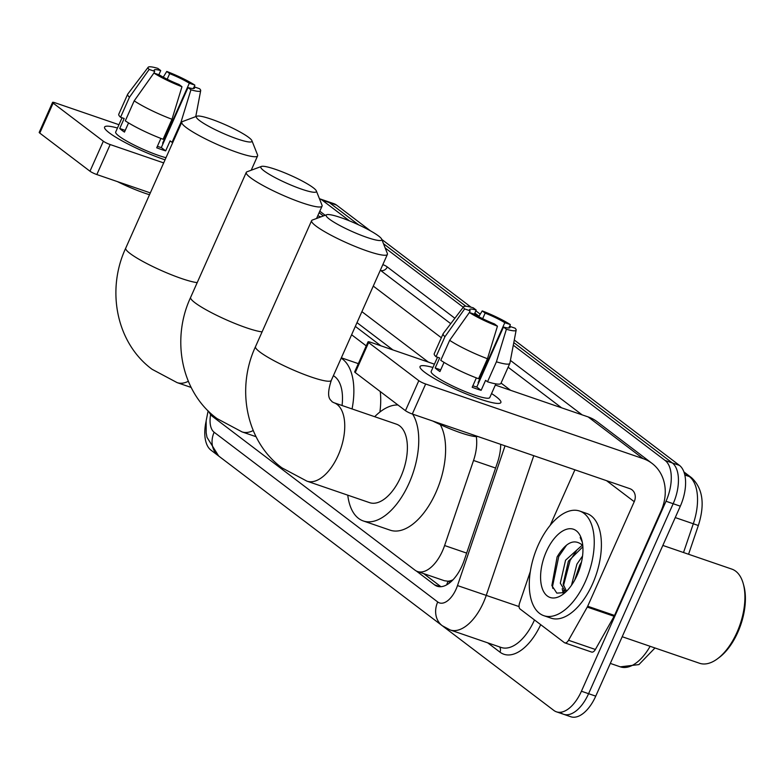 <?xml version="1.0" encoding="UTF-8"?>
<svg xmlns="http://www.w3.org/2000/svg" width="784" height="784" viewBox="0 0 784 784"><rect width="100%" height="100%" fill="white"/><g stroke="black" fill="none" stroke-linecap="round" stroke-linejoin="round"><path stroke-width="1.18" d="M452.985 579.788A33.183 17.189 108.9 0 1 447.772 581.199L448.017 581.385A11.064 5.733 -71.1 0 0 450.81 581.895M380.887 345.803L355.328 326.399M208.828 411.541A33.183 17.189 -71.1 0 0 212.689 416.598L414.932 570.115A33.183 17.189 -71.1 0 0 417.519 571.507L444.401 580.728L447.772 581.199M366.236 345.871L351.604 334.758M417.519 571.507A33.183 17.189 -71.1 0 0 444.606 545.537L473.536 460.473A33.183 17.189 -71.1 0 0 476.3 436.6M319.441 198.715A33.183 17.189 108.9 0 1 319.617 198.773A33.183 17.189 108.9 0 1 322.204 200.165L349.478 220.863M218.079 455.553L210.916 450.114A33.183 17.189 108.9 0 1 206.114 421.263M513.295 345.215L665.146 460.482A33.183 17.189 108.9 0 1 666.008 501.26L581.424 691.233A33.183 17.189 108.9 0 1 556.444 711.823A33.183 17.189 108.9 0 1 553.857 710.441L442.823 626.151M385.169 247.96L463.256 307.23M370.499 230.868L336.522 205.075A33.183 17.189 108.9 0 0 333.935 203.693L326.781 201.233A33.183 17.189 108.9 0 1 329.358 202.625L358.66 224.861L329.358 202.625A33.183 17.189 108.9 0 0 326.781 201.233L319.617 198.773M665.146 460.482L672.309 462.942L513.785 342.608L672.309 462.942A33.183 17.189 108.9 0 1 673.162 503.72L588.588 693.683A33.183 17.189 108.9 0 1 563.608 714.283A33.183 17.189 108.9 0 1 561.021 712.891M383.484 243.706L465.902 306.27L383.484 243.706M474.849 313.061L478.995 316.207L474.849 313.061M416.265 570.958L434.561 584.854A33.183 17.189 -71.1 0 0 437.149 586.236A33.183 17.189 -71.1 0 0 464.226 560.266L497.497 462.452A33.183 17.189 -71.1 0 0 500.682 444.342M392.97 349.948L357.004 322.645M440.922 586.706L423.683 573.623M514.275 340.011L679.463 465.392L672.309 462.942A33.183 17.189 108.9 0 1 673.162 503.72L588.588 693.683A33.183 17.189 108.9 0 1 563.608 714.283L556.444 711.823M679.463 465.392A33.183 17.189 108.9 0 1 680.316 506.18L595.742 696.143A33.183 17.189 108.9 0 1 570.762 716.743L563.608 714.283M381.798 239.443L471.086 307.22M475.839 310.836L480.239 314.168M109.201 132.78A44.237 6.38 -156 0 1 105.232 129.125A44.237 6.38 -156 0 1 117.473 128.008A44.237 6.38 -156 0 0 104.576 127.077A44.237 6.38 -156 0 0 109.201 132.78A44.237 6.38 -156 0 0 165.042 159.828A44.237 6.38 -156 0 1 109.201 132.78M118.943 124.705L55.243 102.841A5.527 0.794 24 0 0 52.557 102.39A5.527 0.794 24 0 0 53.136 103.106L39.778 133.094A5.527 0.794 -156 0 1 39.2 132.388L52.557 102.39M103.341 141.218A5.527 0.794 24 0 0 110.181 144.55L96.834 174.548A5.527 0.794 -156 0 1 89.984 171.216L103.341 141.218L53.136 103.106M320.921 216.864L317.755 215.776M163.67 162.905L110.181 144.55M89.984 171.216L39.778 133.094M96.834 174.548L150.322 192.903M181.976 86.72L171.99 119.266A36.495 5.263 -156 0 1 134.191 100.852L153.909 73.039L159.407 74.931A22.119 3.185 -156 0 0 179.066 84.505L181.976 86.72A28.753 4.145 -156 0 1 153.909 73.039L154.673 71.334A22.119 3.185 -156 0 1 154.164 70.08A22.119 3.185 -156 0 1 160.72 70.58L158.868 74.745M167.188 79.213L169.667 73.647A22.119 3.185 -156 0 1 189.326 83.231L162.621 143.217A22.119 3.185 24 0 1 163.111 143.521M128.556 122.912L124.47 132.094A32.075 4.626 -156 0 1 121.716 130.164A32.075 4.626 -156 0 1 119.727 128.498L124.186 118.502L120.56 117.257A36.495 5.263 -156 0 1 118.766 114.229L127.674 94.227A36.495 5.263 -156 0 1 127.763 94.07L148.176 67.257A28.753 4.145 -156 0 1 157.809 68.365L160.72 70.58M165.983 157.711A32.075 4.626 -156 0 1 119.041 136.161A32.075 4.626 -156 0 1 115.689 132.026L122.039 117.767M160.896 138.425L156.722 147.804A32.075 4.626 -156 0 0 165.669 150.871L170.118 140.875L172.039 142.335L180.937 122.333L190.933 89.788L188.013 87.573L161.308 147.568A22.119 3.185 24 0 1 157.368 146.343M149.499 194.726A37.603 5.419 -156 0 1 117.326 181.574M172.735 142.541A36.495 5.263 -156 0 1 172.039 142.335M171.99 119.266L163.092 139.258A36.495 5.263 -156 0 1 125.293 120.854L134.191 100.852M181.643 122.549A36.495 5.263 -156 0 1 180.937 122.333M194.432 86.946L194.834 85.113L189.326 83.231M169.667 73.647L166.757 71.442L163.268 77.165M166.757 71.442A28.753 4.145 -156 0 1 194.834 85.113M193.305 88.533L194.069 86.818L199.567 88.71A28.753 4.145 -156 0 1 200.684 90.64A28.753 4.145 -156 0 1 190.933 89.788M194.069 86.818A22.119 3.185 -156 0 1 194.579 88.073A22.119 3.185 -156 0 1 188.013 87.573M154.673 71.334L149.166 69.443L129.458 97.255L120.56 117.257M129.458 97.255A36.495 5.263 -156 0 1 127.674 94.227M149.166 69.443A28.753 4.145 -156 0 1 148.176 67.257M125.224 130.389L119.727 128.498M163.16 143.403L162.621 143.217M165.669 150.871L161.308 147.568M264.002 170.834A30.419 4.381 24 0 0 296.421 187.268A30.419 4.381 24 0 0 316.354 190.933A30.419 4.381 24 0 0 313.218 187.719A30.419 4.381 24 0 0 284.768 172.862A30.419 4.381 24 0 0 261.376 166.453A30.419 4.381 24 0 0 264.002 170.834M316.354 190.933L321.999 205.163A41.474 5.978 -156 0 1 322.048 206.143A41.474 5.978 -156 0 1 292.118 199.116A41.474 5.978 -156 0 1 250.606 177.762A41.474 5.978 -156 0 1 246.264 172.402A41.474 5.978 -156 0 1 247.029 171.784L261.376 166.453M342.059 405.514A41.474 21.482 -71.1 0 0 333.376 375.722M341.177 358.18A60.829 31.507 108.9 0 1 352.065 408.944M380.23 391.52A60.829 31.507 108.9 0 1 379.907 412.031M199.548 120.569A30.419 4.381 24 0 0 231.976 137.004A30.419 4.381 24 0 0 251.909 140.669A30.419 4.381 24 0 0 248.763 137.455A30.419 4.381 24 0 0 220.324 122.608A30.419 4.381 24 0 0 196.931 116.189A30.419 4.381 24 0 0 199.548 120.569M251.909 140.669L257.544 154.909A41.474 5.978 -156 0 1 257.593 155.879A41.474 5.978 -156 0 1 227.674 148.852A41.474 5.978 -156 0 1 186.151 127.498A41.474 5.978 -156 0 1 181.819 122.147A41.474 5.978 -156 0 1 182.574 121.53L196.931 116.189M329.339 219.089A30.419 4.381 24 0 0 361.757 235.523A30.419 4.381 24 0 0 381.7 239.189A30.419 4.381 24 0 0 378.554 235.974A30.419 4.381 24 0 0 350.105 221.127A30.419 4.381 24 0 0 326.722 214.708A30.419 4.381 24 0 0 329.339 219.089M381.7 239.189L387.335 253.428A41.474 5.978 -156 0 1 387.384 254.398A41.474 5.978 -156 0 1 357.465 247.372A41.474 5.978 -156 0 1 315.942 226.017A41.474 5.978 -156 0 1 311.611 220.667A41.474 5.978 -156 0 1 312.365 220.049L326.722 214.708M369.558 502.642A41.474 21.482 -71.1 0 0 400.791 476.897A41.474 21.482 -71.1 0 0 396.488 424.183L333.847 402.692A41.474 21.482 -71.1 0 1 337.081 404.426A41.474 21.482 -71.1 0 1 338.149 455.406A41.474 21.482 -71.1 0 1 306.926 481.151L369.558 502.642M412.639 414.128A60.829 31.507 108.9 0 1 409.072 483.189A60.829 31.507 108.9 0 1 363.276 520.948A60.829 31.507 108.9 0 1 347.763 495.165M440.226 424.575A60.829 31.507 108.9 0 1 435.924 492.401A60.829 31.507 108.9 0 1 390.128 530.16L363.276 520.948M374.683 416.706A60.829 31.507 108.9 0 1 397.968 404.995M424.673 372.253A44.237 6.38 -156 0 1 420.694 368.588A44.237 6.38 -156 0 1 432.944 367.471A44.237 6.38 -156 0 0 420.048 366.54A44.237 6.38 -156 0 0 424.673 372.253A44.237 6.38 -156 0 0 463.854 392.941A44.237 6.38 -156 0 0 498.918 403.417A44.237 6.38 -156 0 0 496.252 396.812A44.237 6.38 -156 0 1 500.878 402.525A44.237 6.38 -156 0 1 468.959 395.028A44.237 6.38 -156 0 1 424.673 372.253M491.548 393.568A44.237 6.38 -156 0 1 496.252 396.812A44.237 6.38 -156 0 0 491.548 393.568M587.265 607.081A5.527 2.862 -71.1 0 0 587.686 606.238L614.529 615.45A5.527 2.862 108.9 0 1 614.107 616.293L587.265 607.081L568.527 640.263A5.527 2.862 -71.1 0 1 564.794 642.851A5.527 2.862 -71.1 0 1 564.362 642.625L520.066 609.001A5.527 2.862 -71.1 0 1 519.576 603.102L530.317 571.536M614.529 615.45L661.079 510.903A44.237 37.299 127.2 0 0 652.033 463.383A44.237 37.299 127.2 0 0 643.096 458.63L425.653 384.013L412.306 414.011L629.738 488.628A11.064 9.33 -52.8 0 1 631.973 489.814A11.064 9.33 -52.8 0 1 634.236 501.691L587.686 606.238M614.107 616.293L595.379 649.475A5.527 2.862 108.9 0 1 591.636 652.063L564.794 642.851M652.033 463.383L597.085 421.674A44.237 37.299 127.2 0 0 588.147 416.921L495.331 385.071M434.414 364.168L370.705 342.304A5.527 0.794 24 0 0 368.029 341.853A5.527 0.794 24 0 0 368.607 342.569L355.25 372.567A5.527 0.794 -156 0 1 354.672 371.851L368.029 341.853M412.306 414.011A5.527 0.794 -156 0 1 405.455 410.679L418.813 380.681L368.607 342.569M418.813 380.681A5.527 0.794 24 0 0 425.653 384.013M405.455 410.679L355.25 372.567M574.917 469.812L550.182 525.358M497.448 326.183L487.462 358.729A36.495 5.263 -156 0 1 449.663 340.325L469.381 312.502L474.879 314.394A22.119 3.185 -156 0 0 494.537 323.968L497.448 326.183A28.753 4.145 -156 0 1 469.381 312.502L470.145 310.797A22.119 3.185 -156 0 1 469.636 309.543A22.119 3.185 -156 0 1 476.192 310.043L474.34 314.208M482.66 318.686L485.139 313.12A22.119 3.185 -156 0 1 504.798 322.694L478.093 382.68A22.119 3.185 24 0 1 478.583 382.984M444.028 362.384L439.942 371.557A32.075 4.626 -156 0 1 437.178 369.627A32.075 4.626 -156 0 1 435.198 367.961L439.657 357.965L436.031 356.72A36.495 5.263 -156 0 1 434.238 353.692L443.146 333.69A36.495 5.263 -156 0 1 443.234 333.543L463.648 306.73A28.753 4.145 -156 0 1 473.281 307.838L476.192 310.043M495.86 383.876L489.765 397.576A32.075 4.626 -156 0 1 466.617 392.147A32.075 4.626 -156 0 1 434.512 375.624A32.075 4.626 -156 0 1 431.161 371.489L437.511 357.23M476.368 377.888L472.184 387.267A32.075 4.626 -156 0 0 481.141 390.334L485.59 380.338L487.511 381.798L496.409 361.806L506.395 329.251L503.485 327.046L476.78 387.031A22.119 3.185 24 0 1 472.84 385.806M477.77 436.472A37.603 5.419 -156 0 1 432.797 421.037M508.777 327.996L509.541 326.291L515.039 328.173A28.753 4.145 -156 0 1 516.156 330.103L509.884 363.208A36.495 5.263 -156 0 1 509.825 363.384L500.927 383.376A36.495 5.263 -156 0 1 487.511 381.798M487.462 358.729L478.563 378.731A36.495 5.263 -156 0 1 440.765 360.317L449.663 340.325M509.825 363.384A36.495 5.263 -156 0 1 496.409 361.806M509.904 326.418L510.306 324.576L504.798 322.694M485.139 313.12L482.229 310.905L478.73 316.638M482.229 310.905A28.753 4.145 -156 0 1 510.306 324.576M516.156 330.103A28.753 4.145 -156 0 1 506.395 329.251M509.541 326.291A22.119 3.185 -156 0 1 510.051 327.536A22.119 3.185 -156 0 1 503.485 327.046M470.145 310.797L464.638 308.916L444.93 336.728L436.031 356.72M444.93 336.728A36.495 5.263 -156 0 1 443.146 333.69M464.638 308.916A28.753 4.145 -156 0 1 463.648 306.73M440.696 369.852L435.198 367.961M478.632 382.866L478.093 382.68M481.141 390.334L476.78 387.031M662.843 545.429L731.825 569.106A49.764 25.784 108.9 0 1 743.291 583.786L743.859 585.844A47.559 24.637 108.9 0 1 737.832 632.257A47.559 24.637 108.9 0 1 719.291 657.433L717.585 658.707A49.764 25.784 108.9 0 1 699.514 663.254L622.202 636.726M743.291 583.786A49.764 25.784 108.9 0 1 736.989 632.355A49.764 25.784 108.9 0 1 717.585 658.707M585.452 581.346A55.301 28.645 108.9 0 1 543.812 615.675A55.301 28.645 108.9 0 1 538.079 545.39A55.301 28.645 108.9 0 1 579.709 511.06A55.301 28.645 108.9 0 1 585.452 581.346M579.709 511.06L586.873 513.52A55.301 28.645 108.9 0 1 592.606 583.796A55.301 28.645 108.9 0 1 550.976 618.125L543.812 615.675M582.865 546.771L568.4 561.187L563.147 584.168L566.489 591.165M582.189 545.223L565.558 560.217L560.305 583.198L564.99 590.901L566.597 591.165M581.503 562.108L579.758 565.088L574.633 580.248M582.551 556.032L576.916 564.117L571.487 585.285M582.816 546.085A25 12.946 108.9 0 0 581.503 544.468C573.672 538.657 565.548 542.802 557.12 556.905L551.867 585.57L556.836 593.135L565.029 592.528M546.321 551.642A36.054 18.679 108.9 0 1 581.777 539.902A36.054 18.679 108.9 0 1 577.21 575.084A36.054 18.679 108.9 0 1 563.147 594.174A36.054 18.679 108.9 0 1 542.606 589.392A36.054 18.679 108.9 0 1 546.321 551.642M582.179 541.587L580.189 537.54L582.287 542.116M562.216 588.686L563.186 593.351M580.278 566.812L576.995 575.564M576.436 550.74L570.115 560.423L563.451 585.785M563.784 590.293L564.323 592.88M566.646 545.047L558.747 556.522L552.475 586.697L552.828 588.431M448.017 581.385A33.183 27.979 127.2 0 0 446.684 584.844M495.596 468.048L473.536 460.473M466.666 553.102L444.606 545.537M210.631 414.54A22.119 11.456 -71.1 0 0 214.14 432.249L437.717 601.965A22.119 11.456 -71.1 0 0 456.092 589.156A22.119 11.456 -71.1 0 0 457.493 585.579L505.033 445.831M208.132 410.855L206.163 420.773L206.192 432.866L206.996 437.325L218.667 456.014A22.119 18.649 -52.8 0 1 214.14 432.249M533.767 455.69L486.266 595.33A44.237 22.912 108.9 0 1 483.463 602.494A44.237 22.912 108.9 0 1 450.163 629.954L501.162 647.457A44.237 22.912 -71.1 0 0 534.472 619.987A44.237 22.912 -71.1 0 0 534.492 619.948M519.057 606.581L457.493 585.579M540.705 624.662A49.764 25.784 108.9 0 1 499.967 652.141L487.717 642.841M382.808 264.688A49.764 25.784 108.9 0 1 387.296 266.962L454.867 318.255M510.413 360.415L582.13 414.854M322.204 200.165L336.522 205.075M581.424 691.233L595.742 696.143M666.008 501.26L680.316 506.18M373.282 286.091L441.333 337.747M501.054 383.082L510.57 390.295M561.569 407.798L508.12 367.226M450.741 323.674L380.593 270.421A5.527 4.665 127.2 0 0 387.296 266.962M428.348 362.081L361.894 311.65M499.967 652.141A5.527 4.665 127.2 0 0 499.545 646.898M218.667 456.014L442.245 625.72A22.119 18.649 -52.8 0 1 437.717 601.965M440.04 586.726L434.561 584.854M683.932 471.929L691.596 477.75A11.064 9.33 127.2 0 0 689.361 476.554L684.167 472.625M691.596 477.75C702.836 488.373 705.09 504.308 698.338 525.525L693.301 523.771A44.237 22.912 -71.1 0 0 689.361 476.554L684.824 475.006M683.521 552.534L693.301 523.771L675.249 517.577M654.983 647.966L638.921 664.587L620.311 666.841A44.237 22.912 -71.1 0 0 650.122 646.3M323.39 215.953L319.117 212.709M256.045 436.698L242.031 431.896L217.001 418.568C181.173 392.225 171.02 339.335 190.63 297.381A41.474 5.978 24 0 0 194.961 302.732A41.474 5.978 24 0 0 228.536 320.793A41.474 5.978 24 0 0 262.091 331.877M242.031 431.896A41.474 21.482 -71.1 0 0 253.203 430.543M191.149 387.443L177.135 382.631L152.106 369.303C116.287 342.961 106.124 290.07 125.734 248.126A41.474 5.978 24 0 0 130.066 253.477A41.474 5.978 24 0 0 163.64 271.529A41.474 5.978 24 0 0 197.196 282.622M177.135 382.631A41.474 21.482 -71.1 0 0 188.317 381.289M306.926 481.151L281.897 467.823C246.068 441.48 235.906 388.59 255.515 346.636A41.474 5.978 24 0 0 259.857 351.996A41.474 5.978 24 0 0 301.37 373.351A41.474 5.978 24 0 0 331.299 380.377L387.384 254.398M643.096 458.63L588.147 416.921M634.236 501.691L606.522 480.661M568.527 640.263L595.379 649.475M442.245 625.72L450.163 629.954M698.338 525.525L688.568 554.259M620.311 666.841L610.315 663.411M325.184 215.286L319.794 211.19M200.684 90.64L195.755 116.63M316.55 218.491L322.048 206.143M341.344 357.808L358.327 363.639M190.63 297.381L246.264 172.402M251.203 170.236L257.593 155.879M125.734 248.126L181.819 122.147M331.299 380.377C325.174 399.301 331.377 399.869 332.053 401.751L333.847 402.692M255.515 346.636L311.611 220.667M564.99 590.901L566.381 591.381"/></g></svg>
